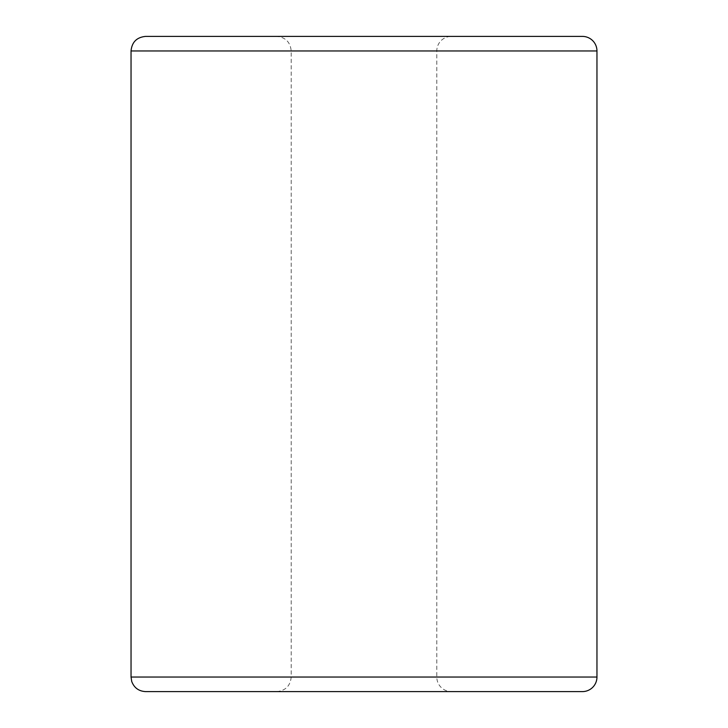 <?xml version="1.0" encoding="UTF-8"?>
<svg xmlns="http://www.w3.org/2000/svg" width="728" height="728" viewBox="0 0 728 728"><rect width="100%" height="100%" fill="white"/><g stroke="black" fill="none" stroke-linecap="round" stroke-linejoin="round"><path stroke-width="0.55" stroke-dasharray="3.64 2.73" d="M451.36 36.4L276.64 36.4L451.36 36.4A14.56 14.56 0 0 0 436.8 50.96L436.8 677.04A14.56 14.56 0 0 0 451.36 691.6L276.64 691.6L451.36 691.6M131.04 50.96L596.96 50.96M131.04 677.04L596.96 677.04M436.8 50.96L291.2 50.96L436.8 50.96M436.8 677.04L291.2 677.04L436.8 677.04M276.64 691.6C285.485 690.736 290.336 685.885 291.2 677.04L291.2 50.96C290.336 42.115 285.485 37.265 276.64 36.4"/><path stroke-width="1.09" d="M582.4 36.4L145.6 36.4L582.4 36.4A14.56 14.56 0 0 1 596.96 50.96L596.96 677.04A14.56 14.56 0 0 1 582.4 691.6L145.6 691.6L582.4 691.6M596.96 50.96L131.04 50.96C131.904 42.115 136.755 37.265 145.6 36.4M596.96 677.04L131.04 677.04L131.04 50.96M131.04 677.04L131.713 681.426C134.134 687.833 138.766 691.227 145.6 691.6"/></g></svg>
